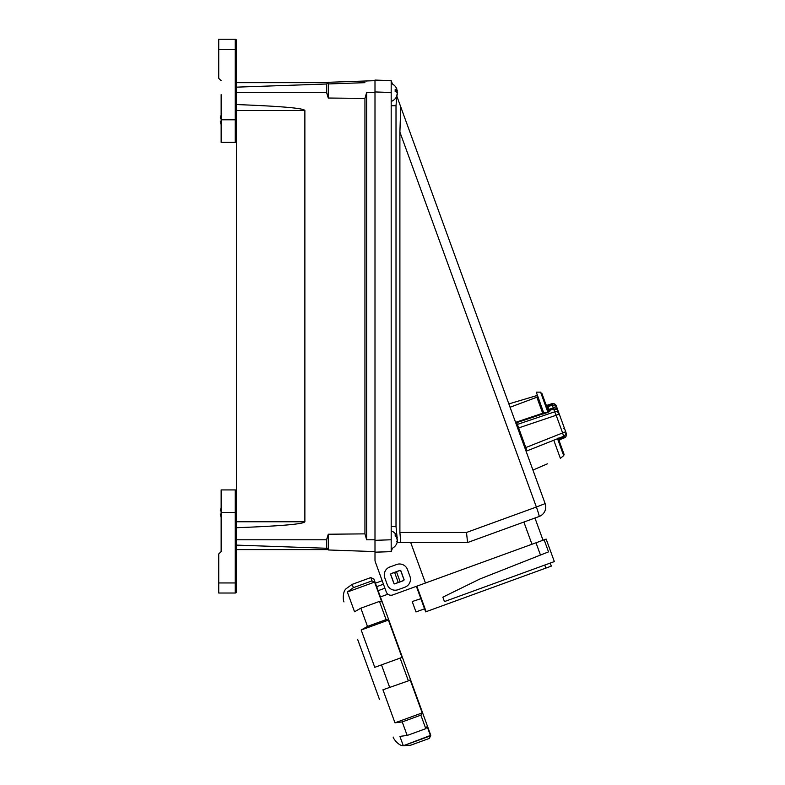 <?xml version="1.0" encoding="UTF-8"?>
<svg xmlns="http://www.w3.org/2000/svg" width="785" height="785" viewBox="0 0 785 785"><rect width="100%" height="100%" fill="white"/><g stroke="black" fill="none" stroke-linecap="round" stroke-linejoin="round"><path stroke-width="1.18" d="M374.769 667.328L401.998 657.418L374.769 667.328L361.178 629.992L367.478 626.41L386.102 619.63L379.469 601.408L360.845 608.179L354.545 611.77L347.353 592.008L353.387 587.671L372.002 580.89L370.795 577.583L352.18 584.354L346.146 588.691C342.289 591.87 343.182 601.192 343.997 601.909M357.597 639.294L379.557 699.631M370.795 577.583L373.896 579.026L430.779 735.319L403.313 745.75L430.543 735.839L429.336 738.42L410.722 745.201L403.313 745.75L399.899 736.369L407.17 735.457L425.794 728.676L420.868 715.135L402.244 721.915L394.973 722.818L382.943 689.789L408.386 680.85L400.203 658.38M401.998 657.418L388.408 620.081L386.102 619.63M394.973 722.818L422.193 712.908L410.172 679.879L408.386 680.85M422.193 712.908L420.868 715.135M430.543 735.839L427.128 726.459L425.794 728.676M380.411 596.934L387.927 594.196L380.411 596.934M347.353 592.008L374.582 582.097L372.002 580.89M379.469 601.408L381.775 601.86L374.582 582.097M361.178 629.992L388.408 620.081M376.682 586.67L383.453 584.207M384.905 588.21L378.135 590.673M328.277 548.322L326.57 548.264L328.277 549.971L374.995 551.6L374.995 80.07L374.995 91.943L391.185 92.502L391.185 80.629L374.995 80.07L391.185 80.629L392.441 84.074A9.508 9.508 0 0 1 396.945 89.245L396.837 89.009M328.277 98.037L326.57 92.483L326.57 84.005L328.277 82.297L328.277 98.037L364.937 98.4L366.644 92.483L366.644 539.786L364.937 533.869L328.277 534.232L328.277 549.971M327.325 548.99L326.57 548.264L326.57 539.786L328.277 534.232M309.182 549.598L299.114 549.598M374.995 80.669L366.644 80.963C371.845 80.776 371.845 80.776 366.644 80.963C371.845 80.776 371.845 80.776 366.644 80.963L366.575 81.032M364.937 82.67L328.277 83.946M327.904 82.67L236.452 82.67L236.452 87.155L326.57 84.005M304.874 110.518C303.913 108.222 281.099 106.24 236.452 104.552L236.452 527.716C281.099 526.038 303.913 524.046 304.874 521.75L304.874 110.518L236.452 110.518M236.452 527.716L236.452 539.786L326.57 539.786M364.937 98.4L364.937 533.869M326.57 92.483L236.452 92.483L236.452 104.552M221.144 512.468L235.245 512.468L235.245 489.918A1.207 1.207 0 0 1 236.452 491.125A1.207 1.207 0 0 0 235.245 489.918L221.144 489.918L221.144 551.541L218.73 553.955L218.73 593.018L235.245 593.018A1.207 1.207 0 0 0 236.452 591.812L236.452 549.598L327.904 549.598M236.452 92.483L236.452 87.155M236.452 549.598L236.452 539.786M236.452 545.114L326.57 548.264M218.829 553.857L221.144 551.541L221.144 537.627M236.452 584.56L236.452 591.812M221.144 142.35L221.144 119.801L235.245 119.801L235.245 142.35L221.144 142.35L235.245 142.35A1.207 1.207 0 0 0 236.452 141.143M218.829 78.412L221.144 80.737L218.73 78.314L218.73 49.318L235.245 49.318L235.245 39.25A1.207 1.207 0 0 1 236.452 40.457L236.452 82.67M221.144 94.651L221.144 119.801M218.73 49.318L218.73 39.25L235.245 39.25M236.452 119.801L235.245 119.801L235.245 49.318L236.452 49.318L236.452 40.457M221.655 518.816L220.359 514.842L220.359 514.057L220.359 514.842L220.359 514.057L221.144 514.057M221.144 510.888L220.359 510.888L220.359 510.103L221.655 506.129M221.655 126.14L220.359 122.175L220.359 121.381L220.359 122.175L220.359 121.381L221.144 121.381M220.359 118.211L220.359 117.426L220.359 118.211L220.359 117.426L220.359 118.211L221.144 118.211M220.359 117.426L221.655 113.452M220.359 121.381L220.359 122.175M483.354 577.623L548.529 551.875L479.929 578.977L442.838 597.159L444.447 601.585L554.338 561.579L546.154 539.089L392.716 594.942A5.034 5.034 89.8 0 1 386.259 591.929L375.299 561.805A5.034 5.034 -90.3 0 1 374.995 560.078L374.995 552.208L391.185 551.639L391.185 526.529L396.013 526.568L397.033 536.95M396.641 564.503A8.458 8.458 89.8 0 1 407.484 569.557L409.956 576.376A8.458 8.458 89.8 0 1 404.903 587.209L398.093 589.692A8.458 8.458 89.8 0 1 387.25 584.639L384.778 577.829A8.458 8.458 89.8 0 1 389.831 566.986L396.641 564.503M392.706 579.899A5.436 5.436 89.8 0 1 392 577.946M394.561 572.442A5.436 5.436 89.8 0 1 395.503 571.99L396.523 571.725M374.995 552.169L391.185 551.639L392.441 548.195M396.808 96.064L396.945 95.721A9.508 9.508 0 0 1 396.808 96.074L396.013 105.7L396.013 526.568M397.053 94.18L396.788 96.094L397.279 94.377A9.43 4.671 180 0 1 397.239 94.485M397.19 92.483A9.43 4.671 180 0 1 397.279 92.689L397.073 92.718A9.43 4.671 -0 0 0 397.279 92.277L397.239 92.002M395.503 526.499L391.185 526.529L391.185 105.74L396.013 105.7M391.185 101.442A9.508 9.508 0 0 0 396.788 96.104L397.279 93.042A9.43 3.228 180 0 0 395.179 91.521L395.179 89.254A9.43 3.228 0 0 1 397.279 90.766L397.259 90.599M399.643 103.855L525.538 449.746L526.48 449.403M531.965 544.25L523.88 522.045L539.118 516.501A10.068 0.657 -110 0 0 536.371 507.031L545.133 503.597A10.068 10.068 89.7 0 1 539.118 516.501L467.575 542.533L466.496 532.465L399.899 532.465L399.899 132.076L400.733 106.848L397.004 96.594M396.788 537.362L396.788 538.775M397.181 539.786L397.279 540.247A9.43 7.016 0 0 1 396.788 541.522M396.788 541.758L397.239 542.052A9.508 9.508 0 0 1 391.185 548.744M397.279 541.856L397.279 539.334A9.43 7.016 180 0 0 395.179 536.037L395.179 534.418A9.43 7.016 0 0 1 397.279 537.715L397.239 537.519A9.508 9.508 0 0 0 391.185 530.827M548.529 551.875L544.142 539.825M550.226 563.081L551.325 566.113L545.85 568.105L544.741 565.072M547.567 409.005L546.007 404.726L547.567 405.58L551.894 404.128L553.66 409.005L549.343 410.447L548.951 409.377L547.567 409.005L549.775 411.644L543.75 412.969L536.283 392.137L540.58 392.137L547.675 411.625L548.254 410.908L541.738 393.01M403.765 580.557L404.128 579.781L403.765 580.557L404.128 579.781L403.765 580.557L394.688 583.863L393.913 583.5L394.482 583.903M399.987 570.469L396.484 571.745L400.134 581.773L398.25 582.46L394.6 572.432L391.097 573.707A0.608 0.608 90 0 0 390.734 574.473L393.972 583.373A0.608 0.608 -90 0 0 394.747 583.736L398.25 582.46M546.056 404.844L547.567 405.58L548.951 409.377L553.278 407.935C555.172 407.258 556.801 408.318 558.194 411.114L559.254 414.029L556.172 415.255L554.691 411.831A3.621 3.621 -20 0 1 559.254 414.029L565.691 431.721L562.619 432.947L556.172 415.255L518.659 427.923L527.01 450.855L563.62 436.323L562.619 432.947L525.813 447.558L526.362 449.059M517.393 424.43L518.659 427.923L517.393 424.43M557.88 411.988L558.233 411.222L566.27 433.31L563.856 437L563.61 436.332A3.621 3.621 0 0 0 565.691 431.721L566.27 433.31A3.621 3.621 -20 0 1 564.189 437.922L563.856 437L559.617 438.668L559.263 441.131L558.282 438.442M546.566 406.267L547.959 406.65L552.277 405.197L556.447 406.326L558.194 411.114L557.105 409.593L553.66 409.005L554.691 411.831L517.384 424.42L516.736 422.634L542.886 413.901L543.642 412.351A1.207 0.53 -20 0 1 542.69 413.253L536.861 397.23L537.578 395.689M563.758 426.412L556.3 405.933A3.621 3.621 160 0 0 551.747 403.735L546.674 405.433M558.528 412.056L563.689 426.226M549.775 411.644L548.254 410.908L547.822 409.711M564.032 454.25L558.076 437.902M559.911 439.472L559.214 441.013M551.747 403.735L551.894 404.128A3.621 3.621 -20 0 1 556.447 406.326L556.3 405.933A3.621 3.621 0 0 0 551.747 403.735L546.674 405.423M547.292 405.511L545.977 405.894L547.528 405.462L546.007 404.726L542.572 395.297M394.6 572.432L396.484 571.745M400.762 570.823L404 579.722L403.637 580.498L404 579.722L403.637 580.498L400.134 581.773M543.75 412.969L542.945 414.068L542.69 413.253L516.52 422.026L516.736 422.634M395.179 91.031L395.179 89.254M404 579.722L403.637 580.498M400.821 570.695L400.046 570.342L400.821 570.695L400.046 570.342L400.821 570.695L404.128 579.781M390.969 573.639L390.606 574.414L390.969 573.639L390.606 574.414L390.969 573.639L400.046 570.342M393.913 583.5L390.606 574.414M396.68 537.833L397.279 537.715M395.179 536.037L395.179 534.418M539.118 516.501A10.068 10.068 -90.3 0 0 545.133 503.587L400.733 106.848M547.4 463.837L532.937 470.068L545.133 503.597M557.536 438.736L563.679 455.604L560.382 458.361L553.788 440.228M395.777 91.796L397.279 91.933A9.43 3.228 0 0 1 396.827 92.483M396.788 89.951L397.279 91.933M395.179 90.962L397.279 90.766M402.028 574.296L402.734 576.249M400.173 581.754L399.222 582.205A5.436 5.436 89.8 0 1 398.211 582.47M540.472 555.064L536.008 542.788M523.88 522.045L467.566 542.543L400.792 542.543L399.899 532.465M397.053 540.943L397.053 541.807M397.043 537.764L397.053 539.403M425.45 583.019L410.712 542.543L397.102 542.543M537.46 395.385L508.847 403.902M420.868 598.67L412.213 601.555L415.991 611.937L424.557 608.817M392.716 594.942L416.374 586.326L425.656 611.849L426.127 611.682L416.835 586.159M545.85 568.105L426.127 611.682M374.995 552.208L374.995 540.335L391.185 539.766M391.185 105.74L391.185 92.502M407.17 735.457L402.244 721.915M389.762 687.621L381.588 665.16M367.478 626.41L360.845 608.179M353.387 587.671L352.18 584.354M374.995 539.786L366.644 539.786M366.644 92.483L374.995 92.483M236.452 521.75L304.874 521.75M218.73 582.951L235.245 582.951L235.245 512.468L236.452 512.468M235.245 593.018L235.245 582.951L236.452 582.951M399.899 132.076L536.371 507.031L466.496 532.465M564.327 427.972L565.691 431.721A3.621 3.621 -20 0 1 563.63 436.323L527.01 450.855M559.371 438.01L558.812 439.894M559.254 441.131L559.95 439.6L564.189 437.922A3.621 3.621 0 0 0 566.27 433.31L566.122 432.918M557.105 409.593L559.254 414.029M548.293 412.213L542.945 414.068M403.313 745.75C398.319 745.799 393 738.086 393.167 737.017M375.407 583.186L382.187 580.723M328.277 82.297L366.644 80.963M396.788 88.862A9.508 9.508 0 0 0 391.185 83.524M510.064 407.248L536.861 397.23M563.865 428.443L564.631 428.806M564.189 437.922L559.95 439.6M563.679 455.604L564.101 454.525L558.792 439.845M534.948 518.012L543.034 540.227"/></g></svg>
